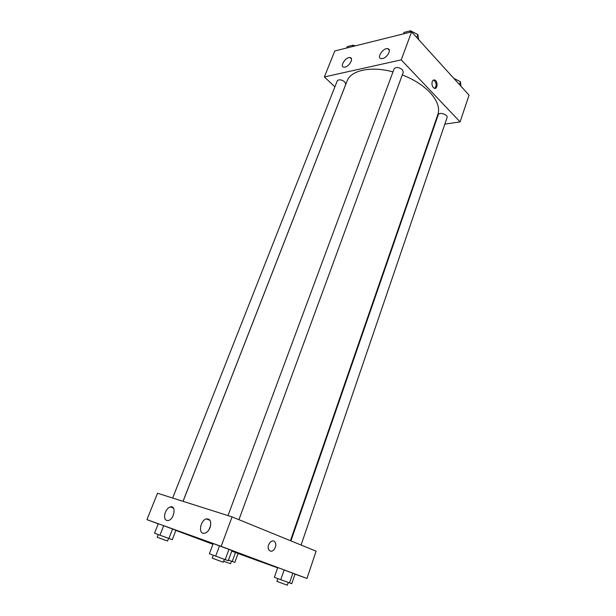 <?xml version="1.0" encoding="UTF-8"?>
<svg xmlns="http://www.w3.org/2000/svg" width="616" height="616" viewBox="0 0 616 616"><rect width="100%" height="100%" fill="white"/><g stroke="black" fill="none" stroke-linecap="round" stroke-linejoin="round"><path stroke-width="0.92" d="M334.888 86.848L324.37 76.931L334.781 50.966L411.611 31.847L469.053 95.172L460.09 121.891L444.829 124.139M434.48 125.664L433.98 125.741M432.216 81.674C432.794 80.226 433.656 79.687 434.788 80.041C438.161 81.166 437.606 89.805 434.257 88.265C432.255 86.894 431.57 84.7 432.216 81.674M324.37 76.931L401.239 59.867L411.611 31.847M401.239 59.867L460.09 121.891M434.711 88.381C436.875 85.547 436.582 82.829 433.841 80.226L433.395 80.118M345.068 67.113L343.844 67.175C339.354 66.62 345.915 56.541 350.08 57.573C353.884 57.996 349.518 66.328 345.068 67.113M382.575 58.566L381.142 58.628C376.314 57.943 383.314 47.486 387.803 48.672C391.83 49.203 387.349 57.719 382.575 58.566M301.07 545.037L447.077 117.556C448.294 114.707 439.062 111.681 438.284 114.668L290.921 540.894M183.021 501.324L345.761 84.33L344.791 81.905C341.472 79.549 338.962 79.194 337.252 80.85L172.657 498.036M238.939 519.681L403.303 72.195L402.448 69.724C398.883 67.121 396.119 66.813 394.148 68.799L228.012 515.592M290.429 540.694L437.853 114.545C439.993 107.908 437.337 100.524 429.883 92.385C422.976 85.254 413.783 79.425 402.31 74.906M393 71.887C370.824 65.789 350.758 70.355 347.039 81.127L183.06 501.332M232.063 516.878L157.527 493.239L146.947 519.635L221.152 546.353L232.063 516.878L316.116 551.174L306.968 578.447L295.025 574.127M165.358 512.327C166.605 509.417 168.26 507.607 170.332 506.906C176.384 504.904 174.474 519.096 168.438 520.505L166.666 520.489C164.41 519.226 163.971 516.501 165.358 512.327M210.064 527.558C208.847 530.53 207.153 532.417 204.982 533.21L202.887 533.217C198.152 531.931 201.039 520.089 206.321 518.903C210.349 518.695 211.596 521.575 210.064 527.558M284.115 569.993L292.846 573.219L284.115 569.993L280.765 579.718L291.768 583.698L295.041 574.073L292.846 573.219L295.041 574.073M235.489 552.49L231.762 551.112L238.053 553.476L235.489 552.49L232.224 561.469L234.819 562.377L238.053 553.476M163.687 525.733L172.588 529.013L163.687 525.733L159.952 535.219L172.264 539.685L175.914 530.291L172.588 529.013L175.914 530.291M221.152 546.353L306.968 578.447M212.944 544.244L175.868 530.422M158.235 523.846L146.947 519.635M277.662 567.852L238.038 553.522M228.983 549.333L213.198 543.566L231.986 550.504L228.983 549.333L225.202 559.636L228.251 560.699L231.986 550.504M210.634 525.54L208.955 529.783M270.255 551.012L268.953 549.934C265.896 545.822 272.226 537.73 274.998 542.149C277.5 545.337 273.643 552.591 270.255 551.012C273.643 552.591 277.493 545.337 274.99 542.149C272.226 537.73 265.896 545.822 268.953 549.934M277.716 567.683L274.374 577.323L280.765 579.718M289.535 582.928L292.846 573.219M288.28 582.466L287.349 585.2L285.847 584.684L276.93 581.358L277.878 578.632M228.474 560.098L232.224 561.469M231.447 561.184L230.53 563.709L223.677 561.23M213.198 543.566L209.378 553.776L225.202 559.636M215.677 556.148L219.504 545.838M224.37 559.328L223.308 562.223L221.414 561.569L212.197 558.135L213.275 555.239M158.266 523.777L154.539 533.187L159.952 535.219M168.892 538.492L172.588 529.013M168.568 538.376L167.529 541.033L165.511 540.332L157.196 537.237L158.243 534.572M453.83 78.394L460.468 81.736L460.914 86.202M459.49 84.623L460.468 81.736M458.797 80.896L453.73 78.278M403.534 33.857L404.081 32.409L410.502 30.8L417.887 34.565L418.703 39.663M409.963 32.255L410.502 30.8M416.793 37.553L417.887 34.565M416.177 33.695L411.026 31.07M346.708 47.994L347.247 46.623L352.93 45.207L354.585 46.038M352.383 46.585L352.93 45.207M355.532 45.8L353.261 45.376M434.788 80.041L433.841 80.226M350.08 57.573L351.474 58.959M387.803 48.672L389.32 50.273M170.332 506.906L173.481 508.146M206.321 518.903L210.064 520.381"/></g></svg>
